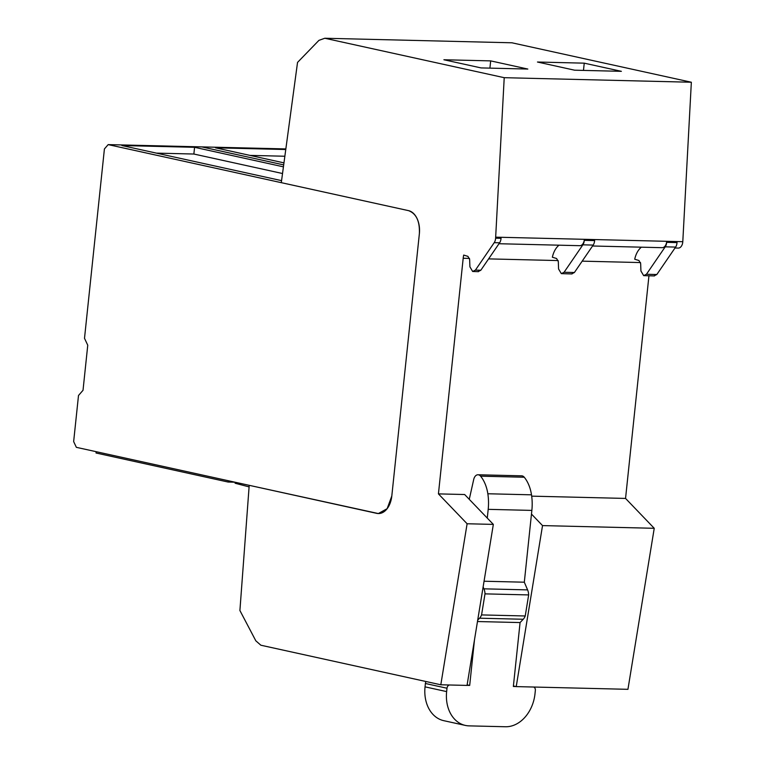 <?xml version="1.0" encoding="UTF-8"?>
<svg xmlns="http://www.w3.org/2000/svg" width="765" height="765" viewBox="0 0 765 765"><rect width="100%" height="100%" fill="white"/><g stroke="black" fill="none" stroke-linecap="round" stroke-linejoin="round"><path stroke-width="1.15" d="M674.988 248.003L678.259 248.08A6.799 4.37 91.4 0 0 682.743 242.237A6.799 4.37 91.4 0 0 682.791 241.702L691.35 82.237L511.928 42.792L324.809 38.25L318.938 40.354L297.537 62.414L281.291 182.663L408.539 210.643C416.284 213.559 419.899 221.238 419.373 233.669A20.387 13.12 -88.6 0 0 408.539 210.643L108.181 144.614L104.413 148.946L84.504 338.312L87.755 345.225L83.022 390.293L78.499 395.495L73.65 441.577L76.357 447.334L376.724 513.353A20.387 13.12 -88.6 0 0 378.35 513.554L249.208 485.326L239.904 610.518L255.826 640.821L260.865 645.22L440.812 684.78L467.109 523.757L438.431 493.884L464.651 494.525L493.339 524.398L467.109 523.757M478.077 271.613L480.822 270.246L475.409 270.112L472.655 271.479L469.911 266.832L469.643 259.431L467.922 256.361L463.695 255.07A20.387 13.12 -88.6 0 0 463.188 258.264L438.431 493.884M478.479 271.661L472.655 271.479M475.409 270.112L494.209 242.677A6.799 4.37 -88.6 0 0 495.605 238.192L501.027 238.317A6.799 4.37 91.4 0 1 499.622 242.801L494.209 242.677M501.027 238.317L501.075 237.38L495.653 237.255L495.605 238.192M495.653 237.255A6.799 4.37 -88.6 0 0 495.663 237.16L504.221 77.686L324.809 38.25M419.373 233.669L391.804 496.026L387.157 508.668L378.35 513.554A20.387 13.12 -88.6 0 0 391.804 496.026L419.373 233.669M648.95 275.802L625.55 498.426L654.238 528.299L627.941 689.322L516.232 686.607L513.411 685.985M249.094 486.894L235.094 483.231L235.199 482.246M493.339 524.398L467.042 685.411L440.812 684.78M531.694 496.15L625.55 498.426M499 243.729L579.803 245.689A6.799 4.37 -88.6 0 0 584.326 239.407L594.644 239.655L594.596 240.593A6.799 4.37 91.4 0 1 593.191 245.077L574.391 272.522L564.073 272.264L561.319 273.631L558.574 268.993L558.307 261.582L556.595 258.513L552.368 257.231A20.387 13.12 91.4 0 1 559.014 245.182M592.569 245.995L662.155 247.688A6.799 4.37 -88.6 0 0 666.678 241.405L677.063 241.654L677.015 242.591A6.799 4.37 91.4 0 1 675.619 247.085L656.819 274.52L646.425 274.272L643.671 275.639L640.927 270.992L640.659 263.581L638.947 260.511L634.721 259.23A20.387 13.12 91.4 0 1 641.376 247.181M480.822 270.246L499.622 242.801M691.35 82.237L504.221 77.686M584.24 63.16L537.46 62.022L574.601 70.189L621.381 71.327L584.24 63.16L583.475 70.409M443.901 59.756L490.681 60.884L527.821 69.051L481.042 67.913L443.901 59.756M654.238 528.299L542.528 525.593L531.474 514.08M516.232 686.607L542.528 525.593M656.819 274.52L654.065 275.888M654.477 275.935L643.671 275.639M646.425 274.272L665.225 246.827A6.799 4.37 -88.6 0 0 666.631 242.342L666.678 241.405M574.391 272.522L571.646 273.889M572.048 273.937L561.319 273.631M564.073 272.264L582.873 244.829A6.799 4.37 -88.6 0 0 584.269 240.344L584.326 239.407M490.681 60.884L489.916 68.133M235.046 482.218L228.152 482.046L96.036 453.004L96.18 451.685M228.152 482.046L228.286 480.726M533.607 687.037A3.395 2.582 102.4 0 1 535.357 690.365A3.395 2.582 102.4 0 0 535.357 690.365L535.003 693.75A33.976 25.8 -77.6 0 1 505.474 726.75L469.088 725.87A33.976 25.8 -77.6 0 1 465.33 725.411A33.976 25.8 -77.6 0 1 446.636 691.598L446.99 688.232A3.395 2.582 -77.6 0 1 446.99 688.213A3.395 2.582 -77.6 0 1 449.428 684.991M446.99 688.232L425.397 683.489A3.395 2.582 -77.6 0 1 426.086 681.539M467.138 684.857L469.691 685.411L467.052 685.354M425.397 683.489L425.044 686.855A33.976 25.8 102.4 0 0 443.738 720.668L465.33 725.411M515.897 686.54L513.353 686.473L520.076 622.567L523.222 619.258L479.559 618.197L477.695 620.147M479.559 618.197A10.194 6.56 -88.6 0 0 481.568 614.917L485 593.87A10.194 6.56 -88.6 0 0 483.939 588.83L483.126 586.927M487.276 518.087L488.194 509.347A39.751 25.589 -88.6 0 0 487.841 493.76A32.56 20.961 -88.6 0 0 480.592 476.174A6.799 4.37 -88.6 0 0 478.01 474.769A6.799 4.37 -88.6 0 0 473.717 479.454L469.261 499.325M474.482 639.865L469.691 685.411M484.054 581.228L524.312 582.203L527.601 589.892A10.194 6.56 91.4 0 1 528.663 594.921L525.23 615.978A10.194 6.56 91.4 0 1 523.222 619.258M478.01 474.769L521.673 475.83A6.799 4.37 91.4 0 1 524.255 477.236A32.56 20.961 91.4 0 1 531.503 494.821A39.751 25.589 91.4 0 1 531.857 510.408L488.194 509.347M524.312 582.203L531.857 510.408M525.23 615.978L481.568 614.917M485 593.87L528.663 594.921M477.475 621.534L520.076 622.567M283.958 162.869L215.481 147.808L285.766 149.519M108.181 144.614L201.74 146.89L283.691 164.896L201.74 146.89L285.842 148.926M249.973 155.391L284.857 156.242M281.558 180.636L121.912 145.541L194.578 147.301L283.423 166.837M156.404 153.124L193.87 154.033L282.524 173.521M194.578 147.301L193.87 154.033M640.525 262.567L582.184 261.152M558.163 260.569L488.615 258.886M469.5 258.417L463.188 258.264M682.791 241.702L495.663 237.16M677.015 242.591L666.631 242.342M594.596 240.593L584.269 240.344M665.225 246.827L675.619 247.085M582.873 244.829L593.191 245.077M446.636 691.598L425.044 686.855M527.601 589.892L483.939 588.83M531.503 494.821L487.841 493.76M524.255 477.236L480.592 476.174"/></g></svg>

